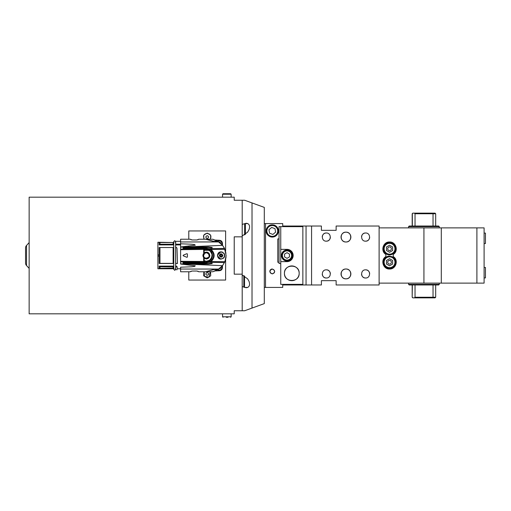 <?xml version="1.0" encoding="UTF-8"?>
<svg xmlns="http://www.w3.org/2000/svg" width="511" height="511" viewBox="0 0 511 511"><rect width="100%" height="100%" fill="white"/><g stroke="black" fill="none" stroke-linecap="round" stroke-linejoin="round"><path stroke-width="0.77" d="M292.235 255.5A5.219 5.219 0 0 1 287.016 260.719A5.219 5.219 0 0 1 281.797 255.5A5.219 5.219 0 0 1 287.016 250.281A5.219 5.219 0 0 1 292.235 255.5M292.541 255.5A5.525 5.525 0 0 0 287.016 249.975A5.525 5.525 0 0 0 281.491 255.5A5.525 5.525 0 0 0 287.016 261.025A5.525 5.525 0 0 0 292.541 255.5M289.469 254.082L289.469 256.918L287.016 258.336L284.557 256.918L284.557 254.082L287.016 252.664L289.469 254.082M280.75 261.638L280.75 249.362L287.016 249.362A6.138 6.138 0 0 1 291.359 259.844A6.138 6.138 0 0 1 287.016 261.638L280.75 261.638L280.75 284.359L302.857 284.359L302.857 226.641L280.75 226.641L280.75 249.362M284.435 273.302C283.982 263.804 299.625 263.797 299.171 273.302C299.625 282.807 283.982 282.813 284.435 273.302A7.365 7.365 0 0 0 291.807 280.673A7.365 7.365 0 0 0 299.171 273.302A7.365 7.365 0 0 0 291.807 265.937A7.365 7.365 0 0 0 284.435 273.302M282.717 284.972L321.4 284.972L321.4 280.673L336.136 280.673L336.136 284.972L379.111 284.972L379.111 226.028L336.136 226.028L336.136 230.327L321.4 230.327L321.4 226.028L282.717 226.028L282.717 223.575L265.528 223.575L265.528 287.425L282.717 287.425L282.717 284.972M266.263 232.166A6.138 6.138 0 0 0 267.496 234.792M278.418 230.94A6.138 6.138 0 0 0 274.362 225.166C270.728 224.246 268.109 225.472 266.506 228.858C265.579 232.492 266.812 235.111 270.198 236.714A6.138 6.138 0 0 0 278.054 233.022A6.138 6.138 0 0 0 274.362 225.166M271.054 224.923A6.138 6.138 0 0 0 268.428 226.156M279.032 238.924L277.805 238.924L277.805 262.252L279.032 262.252M302.857 233.067L302.857 247.235M270.185 272.74L272.28 273.922C269.112 272.28 269.112 270.645 272.28 269.01C275.448 270.645 275.448 272.28 272.28 273.922L274.375 272.74M280.75 263.484L279.032 263.484L279.032 226.641L280.75 226.641M306.051 226.028L306.051 284.972M265.528 223.575L264.296 223.575L264.296 207.396L244.654 200.242L242.195 200.242L242.195 224.553L242.776 224.227L242.195 224.553L242.195 236.088M265.528 287.425L264.296 287.425L264.296 223.575M272.28 269.01A2.453 2.453 0 0 0 269.827 271.462L269.827 271.469M365.601 278.003C370.871 278.252 370.871 269.584 365.601 269.84C360.338 269.584 360.338 278.252 365.601 278.003A4.082 4.082 0 0 1 361.533 274.247M341.093 237.781A4.912 4.912 0 0 0 345.953 241.99C339.623 242.297 339.617 231.866 345.953 232.166C352.29 231.866 352.296 242.297 345.953 241.99A4.912 4.912 0 0 0 350.859 236.74M326.312 241.16C321.042 241.416 321.042 232.748 326.312 232.997C331.575 232.748 331.575 241.416 326.312 241.16A4.082 4.082 0 0 0 330.374 237.411M365.601 232.997C370.871 232.748 370.871 241.416 365.601 241.16C360.338 241.416 360.338 232.748 365.601 232.997A4.082 4.082 0 0 0 361.533 236.753M341.093 273.219A4.912 4.912 0 0 1 345.953 269.01C339.623 268.703 339.617 279.134 345.953 278.834C352.29 279.134 352.296 268.703 345.953 269.01A4.912 4.912 0 0 1 350.859 274.26M326.312 269.84C321.042 269.584 321.042 278.252 326.312 278.003C331.575 278.252 331.575 269.584 326.312 269.84A4.082 4.082 0 0 1 330.374 273.589M311.576 226.028L311.576 284.972M242.802 286.786L242.195 286.447L242.195 310.758L244.654 310.758L264.296 303.604L264.296 287.425M270.032 271.462A2.248 2.248 0 0 1 272.28 269.214A2.248 2.248 0 0 1 274.528 271.462A2.248 2.248 0 0 1 272.28 273.711A2.248 2.248 0 0 1 270.032 271.462M365.601 269.84A4.082 4.082 0 0 1 369.67 273.589M350.821 236.382A4.912 4.912 0 0 0 345.953 232.166A4.912 4.912 0 0 0 341.054 237.423M326.312 232.997A4.082 4.082 0 0 0 322.243 236.753M365.601 241.16A4.082 4.082 0 0 0 369.67 237.411M350.821 274.618A4.912 4.912 0 0 1 345.953 278.834A4.912 4.912 0 0 1 341.054 273.577M326.312 278.003A4.082 4.082 0 0 1 322.243 274.247M252.019 308.076L252.019 202.924M271.654 227.452L274.988 228.653L275.614 232.141L272.906 234.428L269.572 233.227L268.946 229.739L271.654 227.452M379.111 227.874L484.102 227.874L484.102 283.126L476.904 283.126L476.904 227.874M379.111 283.126L476.904 283.126M385.862 254.408L385.862 256.592C380.241 259.812 383.078 269.38 389.548 269.01C396.019 269.38 398.855 259.812 393.234 256.592L393.234 254.408C398.855 251.188 396.019 241.62 389.548 241.99C383.078 241.62 380.241 251.188 385.862 254.408M242.776 286.773L246.168 287.731L247.605 287.469C249.604 286.422 250.071 284.359 248.998 281.286L247.605 278.814L242.195 275.039L242.195 235.961L247.605 232.186L248.998 229.714C250.071 226.641 249.604 224.578 247.605 223.531L246.168 223.269L242.77 224.233M435.059 213.138L432.817 213.138L433.034 213.751L435.679 213.751L435.059 213.138L435.679 213.751L435.679 226.028L438.668 226.028L439.281 226.641L408.583 226.641L408.583 227.874M408.583 283.126L408.583 284.359L439.281 284.359L439.281 283.126M242.195 275.039L242.195 286.447M484.102 243.53L485.45 243.53L485.45 233.093L484.102 233.093M484.102 277.907L485.45 277.907L485.45 267.47L484.102 267.47M435.679 226.028L409.196 226.028L408.583 226.641M408.583 284.359L409.196 284.972L438.668 284.972L439.281 284.359M389.548 242.604A6.138 6.138 0 0 0 383.41 248.748A6.138 6.138 0 0 0 389.548 254.887A6.138 6.138 0 0 0 393.898 244.418M389.548 256.113A6.138 6.138 0 0 0 383.41 262.252A6.138 6.138 0 0 0 389.548 268.396A6.138 6.138 0 0 0 393.898 257.921M432.817 213.138L412.965 213.138L412.345 213.751L412.792 213.138A162.99 1.028 -45 0 0 412.185 213.751L412.185 226.028M414.28 213.138L415.034 213.751L433.034 213.751L433.034 226.028M412.345 213.751L412.345 226.028M415.034 213.751L415.034 226.028M412.345 284.972L412.185 297.249L412.799 297.862L412.185 297.249L412.185 284.972M415.034 284.972L415.034 297.249L414.28 297.862L412.965 297.862L412.345 297.249M435.679 284.972L435.679 297.249L415.034 297.249M433.034 284.972L433.034 297.249A162.99 115.243 179.5 0 1 432.817 297.862L435.059 297.862L435.679 297.249L435.059 297.862M383.41 248.748C383.026 240.828 396.07 240.828 395.686 248.748M383.41 262.252C383.026 254.331 396.07 254.331 395.686 262.252M414.28 297.862L432.817 297.862M394.952 248.748A5.404 5.404 0 0 1 389.548 254.152A5.404 5.404 0 0 1 384.144 248.748A5.404 5.404 0 0 1 389.548 243.345A5.404 5.404 0 0 1 394.952 248.748M394.952 262.252A5.404 5.404 0 0 1 389.548 267.655A5.404 5.404 0 0 1 384.144 262.252A5.404 5.404 0 0 1 389.548 256.848A5.404 5.404 0 0 1 394.952 262.252M244.654 224.406L244.654 234.913M243.836 275.64L243.792 286.69L244.526 287.425L247.714 287.425M392.62 246.973L392.62 250.518L389.548 252.293L386.476 250.518L386.476 246.973L389.548 245.203L392.62 246.973M392.62 260.482L392.62 264.027L389.548 265.797L386.476 264.027L386.476 260.482L389.548 258.707L392.62 260.482M244.654 233.195L244.654 228.558M391.388 248.748A1.84 1.84 0 0 0 389.548 246.902A1.84 1.84 0 0 0 387.708 248.748A1.84 1.84 0 0 0 389.548 250.588A1.84 1.84 0 0 0 391.388 248.748M391.388 262.252A1.84 1.84 0 0 0 389.548 260.412A1.84 1.84 0 0 0 387.708 262.252A1.84 1.84 0 0 0 389.548 264.098A1.84 1.84 0 0 0 391.388 262.252M223.039 193.733L222.547 194.225L231.144 194.225L231.144 197.176L29.146 197.176L29.146 313.824L234.217 313.824L234.217 310.758L242.195 310.758M229.152 197.182L224.438 197.176M231.144 197.176L234.217 197.176L234.217 200.242L242.195 200.242M229.426 313.824L224.265 313.824L229.426 313.824M225.619 259.505L225.619 280.06L188.783 280.06L188.783 271.769M188.783 239.231L188.783 230.94L225.619 230.94L225.619 251.489M210.564 271.769L210.698 275.838L207.198 277.907L203.697 275.838L203.838 271.769M203.838 239.231L203.697 235.162L207.198 233.093L210.698 235.162L210.564 239.231M222.521 245.312L222.419 243.198C222.196 241.479 221.225 240.502 219.5 240.279L215.016 240.068M215.022 270.932L219.5 270.721C221.225 270.498 222.196 269.521 222.419 267.796L222.521 265.688M226.258 317.267L228.002 317.267M230.314 193.733L223.377 193.733M215.272 240.183L219.5 240.304A3.04 3.04 0 0 1 222.394 243.204L222.489 245.274M222.489 265.72L222.394 267.796A3.04 3.04 0 0 1 219.5 270.696L215.278 270.817M225.23 193.733L227.025 193.733M210.193 271.769L209.025 277.115L204.464 276.387L204.208 271.769M205.965 274.624L205.978 273.206L207.204 272.504L208.431 273.219L208.424 274.637L207.191 275.34L205.965 274.624M204.208 239.231L203.525 236.785C203.678 232.032 211.477 232.658 210.871 237.379L210.193 239.231M207.083 238.496L205.92 237.692L206.035 236.274L207.313 235.667L208.482 236.472L208.367 237.883L207.083 238.496M216.428 240.77L215.776 240.202M215.527 240.119A1.476 1.476 0 0 1 216.204 240.496M217.386 241.569L216.485 240.758L217.507 241.313A2.766 2.766 0 0 1 221.851 244.533M221.851 266.467A2.766 2.766 0 0 1 217.494 269.693L214.166 271.284M26.534 265.56A3.686 3.686 0 0 1 25.55 263.056L25.55 247.944A3.686 3.686 0 0 1 26.534 245.44L26.534 265.56L29.146 268.384M25.55 255.5L25.55 261.824M219.085 242.137L219.615 241.952L220.695 242.872L220.611 243.319M220.586 267.7L220.586 268.364L219.04 268.895M215.872 270.421L217.245 269.661C211.624 272.401 211.675 272.376 217.386 269.578M205.767 271.769L213.841 269.584M217.386 241.422C211.669 238.624 211.618 238.592 217.245 241.339L213.841 241.339L205.767 239.231M213.598 269.412L217.507 269.687M217.629 241.556L217.245 241.422M216.485 240.758L212.876 239.257M222.1 266.186L219.941 268.237M223.818 247.164L224.853 249.215M225.856 252.587L225.971 253.271M226.066 256.803L225.485 259.997M208.514 264.046L187.818 264.149L222.547 265.656L217.948 269.578L213.694 269.584L205.55 271.769L198.747 271.769L196.99 271.034L192.079 271.034L190.328 271.769A2.453 2.453 0 0 1 190.526 271.584M218.804 269.054L180.6 269.048L180.6 267.208L191.619 266.774L194.455 266.448L195.279 265.835L180.6 264.034L180.6 261.875L203.685 262.252L203.685 257.627C202.714 256.209 202.714 254.791 203.685 253.373L203.685 248.742L180.6 249.119L180.6 246.966L195.279 245.165L194.455 244.545L191.619 244.226L180.6 243.785L180.6 239.231L190.328 239.231L192.079 239.966L196.99 239.966L198.747 239.231L205.55 239.231L213.694 241.416L217.954 241.422L222.547 245.344L224.508 248.442L209.088 248.665L211.158 249.457C215.118 253.482 215.118 257.512 211.158 261.543L210.832 261.651C215.042 257.557 215.042 253.456 210.832 249.349L210.423 249.081M222.547 265.656L224.891 261.696L226.124 255.5L224.508 248.442M180.6 267.208L180.6 271.769L190.328 271.769M180.6 241.952L218.804 241.946M208.494 247.439L208.514 246.96L212.186 247.433L212.039 247.854L208.494 247.433L183.059 247.413L182.714 247.069L208.514 246.954M203.685 248.742L203.685 249.406L204.176 249.406L204.176 248.742L203.685 248.563L183.072 248.531L183.091 248.084L206.425 248.205L209.088 248.665M223.773 253.079C225 254.689 225 256.305 223.773 257.921L221.078 259.122C216.402 259.333 216.396 251.668 221.078 251.878L223.773 253.079M210.423 261.913L209.088 262.335L224.508 262.558M187.818 264.149L183.059 264.174L182.714 263.932L183.059 263.587L208.494 263.567L212.039 263.146L212.186 263.574L208.507 264.04L208.494 263.561M209.088 262.335L206.425 262.795L183.059 262.916L183.059 262.469L203.685 262.252M180.6 249.119L180.6 249.7L203.685 249.406M180.6 246.966L180.6 243.785M180.6 249.7L180.6 261.875M191.267 271.169A2.453 2.453 0 0 0 190.788 271.398M197.802 271.169A2.453 2.453 0 0 1 198.287 271.405M198.281 239.602A2.453 2.453 0 0 1 197.802 239.831M190.782 239.595A2.453 2.453 0 0 0 191.267 239.831M212.186 247.439L211.912 247.841M203.685 248.563L204.176 248.557L204.176 249.77L208.597 249.77L207.127 249.406L204.176 249.77M206.425 262.788L206.399 262.437L210.57 261.313C214.588 257.442 214.588 253.565 210.57 249.687L207.696 248.685L204.176 248.563M183.091 248.084L183.072 248.531M223.473 258.215A3.622 3.622 0 0 0 224.604 256.33M224.597 254.657A3.622 3.622 0 0 0 223.69 252.99M222.592 252.21A3.622 3.622 0 0 0 221.078 251.878L220.835 251.885M220.79 251.891L217.469 255.136M217.469 255.839L220.58 259.09M203.685 262.443L206.399 262.437M183.066 262.469L183.091 262.916M204.176 261.594L204.176 262.264L204.176 261.594L203.685 261.594L203.685 262.258L207.696 262.315M212.186 263.561L211.912 263.159M187.416 256.982L186.911 257.32L187.416 256.982L187.416 254.018L186.911 253.673L187.416 254.018M186.911 257.32L183.328 255.839L183.328 255.161L186.911 253.673M180.6 244.207L175.688 244.207L175.688 241.32L180.6 241.32M180.6 244.91L175.688 244.91L175.688 244.207M176.589 247.516L177.017 248.34L176.589 247.516L175.688 247.516L175.688 244.91M177.017 248.34L177.477 263.478L175.688 263.478L175.688 247.516M177.368 268.76L176.998 266.512L175.688 266.084L175.688 263.478M176.998 266.512L177.228 268.76L180.6 268.76M176.538 266.084L176.991 267.221M176.538 266.793L175.688 266.793L175.688 266.084M177.228 269.68L175.688 269.68L175.688 266.793M203.685 253.373L203.033 254.753M202.95 255.5L203.685 257.627M208.29 250.179L208.769 250.377M210.577 251.712L211.841 254.012M212.02 255.072L212.027 255.851M205.92 261.127L204.176 260.699C210.711 263.9 215.45 252.811 208.597 250.301L204.176 250.301L205.684 249.892M209.472 253.986L206.878 252.095M205.396 252.204L204.176 252.868C207.172 251.386 209.056 252.262 209.829 255.5C209.05 258.738 207.166 259.614 204.176 258.132L206.137 258.93M207.179 252.849L208.181 253.399M208.699 253.98L209.127 255.883M203.768 254.625L204.01 254.088M205.684 252.83L206.374 252.734M212.525 255.289L211.944 252.881M210.756 251.188L208.597 249.77C214.198 251.553 213.483 260.642 207.67 261.504L204.176 261.23L207.127 261.594L209.171 260.968M207.69 248.685L204.176 248.736M219.276 258.355A3.379 3.379 0 0 0 223.927 257.308C221.768 261.095 215.719 257.257 218.223 253.692A3.379 3.379 0 0 0 219.257 258.342M208.418 257.378L206.182 258.253M203.946 256.79L203.768 256.369M206.521 258.936L208.034 258.521M208.379 258.304L209.453 257.065M209.491 256.982L209.791 255.992M211.528 257.844L211.222 258.419M210.385 259.492L210.04 259.812M209.184 260.412L206.846 261.127M209.887 260.546L210.883 259.684M211.663 258.636L212.506 256.005M183.328 255.161L183.328 255.839L183.098 255.5M176.608 247.624L175.688 247.624M177.477 263.478L177.228 255.5M175.688 263.376L177.458 263.376M206.342 261.638L207.127 261.594M206.406 249.362L205.722 249.394M208.967 254.51C206.642 251.961 204.86 252.287 203.627 255.5C203.378 258.936 209.261 259.186 209.152 255.5L208.967 254.51M204.176 250.301L204.176 252.868M218.223 253.692A3.379 3.379 0 0 1 222.885 252.645A3.379 3.379 0 0 1 223.927 257.308M204.176 258.132L204.176 260.699M222.828 255.66L221.908 257.084L220.209 257.027L219.283 255.423L220.247 253.91L221.94 253.973L222.828 255.66M222.33 254.932A0.613 0.613 0 0 0 222.381 254.995L222.796 255.443A1.718 1.718 0 0 1 222.783 255.698L222.336 256.113L221.678 255.883L222.164 256.381L221.985 256.956A1.718 1.718 0 0 1 221.755 257.078L221.174 256.899L221.046 256.209L220.861 256.88L220.267 257.014A1.718 1.718 0 0 1 220.049 256.88L219.915 256.286L220.445 255.832L219.973 255.954M219.966 255.954L219.36 255.557A1.718 1.718 0 0 1 219.366 255.302L219.615 255.072L219.634 255.851L220.1 255.462L220.554 256.324L221.525 256.362L222.049 255.538L221.704 255.168L222.381 254.995L221.103 254.785L221.289 254.114L221.883 253.986A1.718 1.718 0 0 1 222.1 254.12L222.234 254.714A0.613 0.613 0 0 0 222.253 254.791M219.366 255.302L219.813 254.887L220.471 255.117L220.132 254.772M220.164 254.037A1.718 1.718 0 0 1 220.394 253.922L220.976 254.101L221.103 254.785L220.624 254.638L219.724 255.487M222.451 255.602L222.049 255.538L222.521 255.142L222.534 255.922M221.672 256.739L221.525 256.362L221.435 256.976M220.401 256.669L219.979 256.554M220.298 256.637L220.554 256.324L220.171 256.605M220.401 254.331L220.714 254.018L220.624 254.638L220.401 254.331M221.851 254.357L221.595 254.676L222.176 254.446M173.727 247.516L159.113 247.516L173.727 247.516L173.727 244.91L159.113 244.91L159.113 242.527L173.727 242.527L159.113 242.527M159.975 247.618L159.975 263.382L159.113 263.478L173.727 263.478L173.727 247.624M173.727 263.478L173.727 266.793L159.975 266.748L159.113 266.084L159.113 268.32L173.114 268.051L173.114 266.793M159.113 263.478L159.113 256.107L157.886 256.107L157.886 268.76L173.727 268.76L173.727 266.793M159.113 247.516L159.113 254.887L157.886 254.887L157.886 242.24L173.727 242.527M173.727 244.91L173.727 242.846M173.114 247.624L173.114 255.5L173.114 247.624M173.727 263.376L173.114 263.376L173.114 255.5M173.114 263.382L159.975 263.382M173.727 268.32L159.113 268.32M173.727 266.084L159.113 266.084M173.727 268.039L173.114 268.039M173.727 244.207L173.114 244.207L173.114 242.846L173.114 244.252L159.975 244.252L159.113 244.91M159.113 254.887L159.113 256.107M159.975 266.748L159.975 268.051M157.886 254.887L157.886 256.107M159.975 242.834L159.975 244.252M242.195 274.171L234.217 274.171L234.217 236.829L242.195 236.829M287.016 250.895A4.605 4.605 0 0 1 291.621 255.5A4.605 4.605 0 0 1 287.016 260.105A4.605 4.605 0 0 1 282.411 255.5A4.605 4.605 0 0 1 287.016 250.895M267.196 229.107A5.404 5.404 0 0 1 274.113 225.856A5.404 5.404 0 0 1 277.364 232.773A5.404 5.404 0 0 1 270.447 236.025A5.404 5.404 0 0 1 267.196 229.107M423.932 283.126L423.932 227.874M441.293 227.874L441.293 283.126M245.389 234.408L245.389 223.684M244.526 276.017L244.526 287.425M223.039 317.267L222.547 316.775L231.144 316.775L230.653 317.267M217.827 241.422A2.453 2.453 0 0 1 221.621 244.29M221.621 266.71A2.453 2.453 0 0 1 217.827 269.578M187.818 246.845L222.547 245.344M180.6 247.158L182.714 247.069M211.158 249.457L224.891 249.298M224.891 261.696L211.158 261.543M180.6 263.842L182.714 263.932M183.059 246.819L183.059 247.413M206.425 248.212L206.399 248.563M210.871 249.285L210.57 249.687M210.871 261.715L210.57 261.313M180.6 261.3L203.685 261.466M183.059 264.174L183.059 263.587M204.176 249.528L204.988 249.521M207.67 249.496L210.168 249.47M210.168 261.53L207.67 261.504M204.176 261.466L204.988 261.479M439.281 226.641L439.281 227.874M244.654 224.31L245.389 223.575L247.714 223.575M231.144 194.225L230.653 193.733M26.534 245.44L29.146 242.616M205.984 271.769L212.895 271.737M205.984 239.231L212.889 239.263M175.688 242.514L175.631 241.594L174.711 240.675L173.785 241.594L173.785 269.406L174.711 270.325L175.631 269.406L175.631 241.594L175.318 242.284M175.318 268.716L175.631 269.406M173.727 242.514L173.785 241.594L174.085 242.271M174.085 268.729L173.785 269.406L173.727 268.486M222.547 316.775L222.547 313.824M222.547 194.225L222.547 197.176M231.144 316.775L231.144 313.824"/></g></svg>
